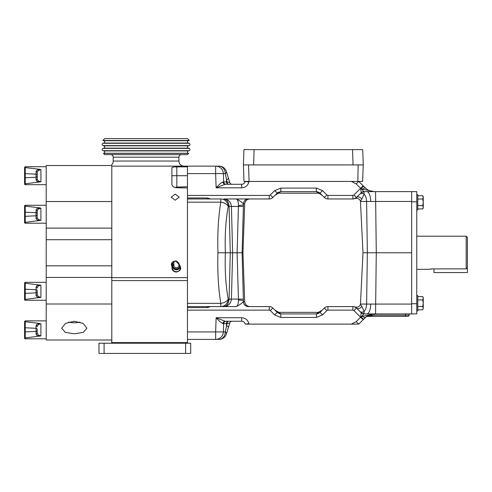 <?xml version="1.0" encoding="UTF-8"?>
<svg xmlns="http://www.w3.org/2000/svg" width="492" height="492" viewBox="0 0 492 492"><rect width="100%" height="100%" fill="white"/><g stroke="black" fill="none" stroke-linecap="round" stroke-linejoin="round"><path stroke-width="0.74" d="M416.761 295.575L417.776 295.575L417.776 310.864L416.761 310.864M429.006 269.308L432.751 268.878L466.176 268.878L466.176 236.215L416.761 236.215M428.919 269.327L416.761 269.327L428.919 269.327M416.761 194.678L417.776 194.678L417.776 209.967L416.761 209.967M244.696 301.664C245.108 304.646 246.843 306.282 249.899 306.584L248.405 306.584A5.098 4.981 -90 0 1 243.423 301.664L244.696 301.664L242.95 252.771L242.095 252.771L243.405 206.437L238.423 206.437L237.113 252.771L232.624 252.771L231.424 299.105C230.834 303.638 228.319 306.129 223.891 306.584L187.452 306.584M279.394 192.532A3.057 2.515 -135 0 0 277.23 193.116L272.882 197.47L270.286 195.004L269.278 195.422L269.278 198.959L236.135 198.959C237.562 199.285 238.331 201.437 238.448 205.422L238.423 206.437L231.424 206.437C230.834 201.905 228.319 199.414 223.891 198.959L269.278 198.959A5.098 5.098 0 0 0 272.882 197.47L274.979 195.373L280.834 191.622L277.23 193.116L274.979 195.373M248.995 324.111L245.852 324.111L248.872 323.533L248.995 324.111L358.766 324.111L351.374 324.111L356.208 321.614L360.587 317.235L353.896 310.544L356.491 308.078L361.263 312.844L356.491 308.078L354.099 306.731C357.1 307.777 359.209 307.026 360.433 304.474L362.998 252.771L360.433 201.068L361.804 199.186L364.129 194.119A10.191 7.208 90 0 1 366.614 201.462L411.663 201.462L411.663 191.622L363.859 191.622L361.14 188.473L362.666 189.236L374.197 191.622C371.073 191.72 368.09 190.484 365.261 187.919L358.803 181.462L357.819 181.431M359.658 194.303L356.491 197.47L359.658 194.303A3.819 3.364 45 0 1 364.129 194.119L363.92 191.622L366.811 191.622A10.191 3.899 -90 0 1 370.71 201.431M243.405 299.105L238.423 299.105L237.113 252.771L242.095 252.771L243.423 301.664C241.264 303.822 238.835 305.458 236.135 306.584L223.891 306.584C226.947 306.129 228.675 303.638 229.088 299.105L230.287 252.771L225.354 252.771C224.758 269.776 225.711 285.225 228.202 299.105L238.423 299.105L238.448 300.12A5.098 0.843 180 0 1 243.429 300.784M361.214 312.801L363.92 313.921L364.129 311.43A3.819 3.364 -45 0 1 359.658 311.245L356.491 308.078A3.819 2.669 135 0 0 361.804 306.362L360.433 304.474L361.804 306.362L364.129 311.43A10.191 7.208 -90 0 0 366.614 304.087L411.663 304.087L411.663 313.921L363.859 313.921L361.14 317.069L362.666 316.307L374.197 313.921C371.073 313.822 368.09 315.058 365.261 317.623L358.766 324.111L356.208 321.614M411.663 191.622L416.761 191.622L416.761 201.812L411.663 201.812M411.663 303.73L416.761 303.73L416.761 201.812M416.761 303.73L416.761 313.921L411.663 313.921M411.663 304.087L411.663 201.462M248.995 181.431L248.872 182.015L245.299 181.431L357.856 181.431L358.139 164.925L363.231 164.925L362.653 181.431L357.856 181.431M188.061 343.219L187.452 342.61L187.452 202.181L220.797 202.181L220.797 198.959L187.452 198.959M248.405 198.959A5.098 4.981 90 0 0 243.423 203.879C241.264 201.726 238.835 200.084 236.135 198.959L223.891 198.959C226.947 199.414 228.675 201.905 229.088 206.437L230.287 252.771L232.624 252.771L231.424 206.437L228.202 206.437A7.743 4.471 10.4 0 0 220.797 202.181C218.319 217.341 217.366 234.204 217.944 252.771L225.354 252.771C224.758 235.766 225.711 220.324 228.202 206.437A7.743 7.405 90 0 0 220.797 198.959M245.852 324.111L245.268 324.111L245.852 324.111L245.268 324.111L245.047 323.441M319.812 312.574L316.362 313.921L318.238 312.358L278.964 312.358L318.238 312.358L322.217 310.175L319.966 312.426L322.217 310.175M318.441 313.478L316.368 313.921L280.834 313.921L277.23 312.426L274.641 314.892L270.286 310.544L272.882 308.078L277.23 312.426L272.882 308.078A5.098 5.098 0 0 0 269.278 306.584L249.899 306.584M274.979 310.175L278.964 312.358L280.834 313.921L280.834 317.463L274.641 314.892M354.099 306.731A5.098 5.098 0 0 0 352.887 306.584L327.918 306.584A5.098 5.098 0 0 0 324.314 308.078L326.909 310.544L322.561 314.892L316.362 317.463L280.834 317.463M351.374 181.431L356.208 183.928L360.587 188.313L353.896 195.004L356.491 197.47A3.819 2.669 -135 0 1 361.804 199.186L360.433 201.068C359.215 198.522 357.106 197.772 354.099 198.817A5.098 5.098 0 0 1 352.887 198.959L352.955 198.959M319.917 193.067L316.362 191.622L322.217 195.373L319.966 193.116L324.314 197.47A5.098 5.098 0 0 0 327.918 198.959L352.887 198.959L352.887 195.422L327.918 195.422L326.909 195.004L322.561 190.65L316.362 188.085L280.834 188.085L274.641 190.65L270.286 195.004M318.238 193.184L278.964 193.184M249.899 198.959C246.843 199.26 245.108 200.896 244.696 203.879L242.95 252.771M187.452 303.361L220.797 303.361L220.797 306.584L236.135 306.584C237.562 306.258 238.331 304.105 238.448 300.12M248.405 306.584L269.278 306.584L269.278 310.126L187.452 310.126M210.705 306.584L207.237 307.598L207.304 306.584M187.452 307.598L207.237 307.598M187.452 197.95L207.237 197.95L210.705 198.959M366.952 316.202L366.454 316.571M409.098 315.144A1.224 1.224 0 0 1 407.874 316.368A1.224 1.224 0 0 0 409.098 315.144A1.224 1.224 0 0 1 410.316 313.921A1.224 1.224 0 0 0 409.098 315.144A1.224 1.224 0 0 1 407.874 316.368A1.224 1.224 0 0 0 409.098 315.144A1.224 1.224 0 0 1 410.316 313.921A1.224 1.224 0 0 0 409.098 315.144L405.426 315.144L405.426 316.368L407.874 316.368L367.137 316.368A1.224 1.224 0 0 0 366.38 316.627L363.182 319.702L360.587 317.235L361.263 312.844A3.672 3.672 90 0 0 363.852 313.921A3.672 3.672 0 0 1 361.263 312.844L356.491 308.078M367.788 315.667L371.872 314.136M371.829 314.142L370.728 314.406M369.597 314.788L368.268 315.397M362.998 252.771L376.282 252.771L375.544 313.921M411.663 252.771L376.282 252.771L375.544 191.622M187.452 331.922L215.637 331.922L215.637 339.4L219.02 339.4L187.452 339.4M232.107 321.258A2.448 2.448 0 0 0 229.77 322.992L227.033 323.619L223.669 323.619L223.38 331.922L225.281 331.922A7.743 6.267 -90 0 1 219.02 339.4A7.743 7.743 0 0 0 226.425 333.92L229.77 322.992L226.425 333.92A7.743 2.528 -163 0 0 225.281 331.922L227.033 323.619A2.448 1.728 90 0 1 228.762 321.258L232.107 321.258L228.762 321.258M220.797 306.584A7.743 7.405 -90 0 0 228.202 299.105A7.743 4.471 -10.4 0 1 220.797 303.361C218.319 288.201 217.366 271.338 217.944 252.771M248.872 323.533C247.827 319.929 245.434 317.992 241.695 317.715L216.136 317.715L215.637 331.922L223.38 331.922L223.669 323.619L222.956 323.595C221.056 322.697 218.78 320.741 216.136 317.715L225.176 321.258L241.695 321.258L228.22 321.258A2.448 1.728 90 0 0 226.492 323.619L226.449 325.532A7.743 1.845 -163 0 1 228.38 327.524M223.38 331.922A7.743 7.743 0 0 1 215.637 339.4A7.743 7.743 0 0 0 223.38 331.922L223.669 323.619A2.448 2.448 0 0 1 226.117 321.258M279.394 313.017A3.057 2.515 135 0 1 277.23 312.426L277.279 312.475M279.112 313.619L280.834 313.921M317.801 313.017A3.057 2.515 45 0 0 319.966 312.426L322.561 314.892M360.864 316.959A3.672 0.48 22.6 0 0 361.14 317.069A3.672 0.369 -135 0 0 363.736 319.148A3.672 0.48 -135 0 1 360.864 316.959M365.261 317.623A3.672 0.935 -135 0 1 362.666 316.307M241.695 317.715L241.695 321.258C243.54 321.387 244.733 322.34 245.268 324.111M222.956 323.595A2.448 2.22 90 0 1 225.176 321.258M187.452 173.621L215.637 173.621L215.637 166.142L219.02 166.142L187.452 166.142L187.452 277.642L111.801 277.642M366.952 189.34L363.182 185.847L360.587 188.313L361.263 192.698A3.672 3.672 -90 0 1 363.852 191.622A3.672 3.672 0 0 0 361.263 192.698L356.491 197.47L354.099 198.817M232.107 184.285A2.448 2.448 0 0 1 229.77 182.557L227.033 181.923L223.669 181.923L223.38 173.621L225.281 173.621A7.743 6.267 90 0 0 219.02 166.142A7.743 7.743 0 0 1 226.425 171.628L229.77 182.557L226.425 171.628A7.743 2.528 163 0 1 225.281 173.621L227.033 181.923A2.448 1.728 -90 0 0 228.762 184.285L232.107 184.285L228.762 184.285M248.872 182.015C247.827 185.619 245.434 187.557 241.695 187.827L216.136 187.827L215.637 173.621L223.38 173.621L223.669 181.923L222.956 181.954C221.056 182.846 218.78 184.808 216.136 187.827L225.176 184.285L241.695 184.285L228.22 184.285A2.448 1.728 -90 0 1 226.492 181.923L226.449 180.01A7.743 1.845 163 0 0 228.38 178.018M316.393 191.622L280.834 191.622L280.834 188.085M322.217 195.373L324.314 197.47L326.909 195.004M356.208 183.928L358.766 181.431M223.38 173.621A7.743 7.743 0 0 0 215.637 166.142A7.743 7.743 0 0 1 223.38 173.621L223.669 181.923A2.448 2.448 0 0 0 226.117 184.285M274.641 190.65L277.303 193.048M278.041 192.458L280.827 191.622M317.801 192.532A3.057 2.515 -45 0 1 319.966 193.116L322.561 190.65M360.864 188.59A3.672 0.48 -22.6 0 1 361.14 188.473A3.672 0.369 135 0 1 363.736 186.4A3.672 0.48 135 0 0 360.864 188.59M361.214 192.741L363.92 191.622M365.261 187.919A3.672 0.935 135 0 0 362.666 189.236M241.695 187.827L241.695 184.285C243.54 184.156 244.733 183.202 245.268 181.431L245.047 182.102M222.956 181.954A2.448 2.22 -90 0 0 225.176 184.285M319.966 312.426L324.314 308.078M219.02 339.4A7.743 7.743 0 0 0 226.425 333.92A7.743 7.743 0 0 1 219.02 339.4A7.743 7.743 0 0 0 226.425 333.92M236.135 306.584C238.835 305.458 241.264 303.822 243.423 301.664M316.362 317.463L316.362 313.921L318.662 313.373M319.966 193.116L324.314 197.47M219.02 166.142A7.743 7.743 0 0 1 226.425 171.628A7.743 7.743 0 0 0 219.02 166.142A7.743 7.743 0 0 1 226.425 171.628M236.135 198.959C238.835 200.084 241.264 201.726 243.423 203.879L244.696 203.879M316.362 188.085L316.362 191.622L318.662 192.169M371.847 191.536L374.197 191.622M367.137 316.368L374.197 315.144L374.197 313.921M372.296 315.224L370.433 315.464M369.48 315.655L368.582 315.882M207.237 197.95L207.304 198.959M245.293 181.431L243.995 181.431L243.423 164.925L358.139 164.925M363.256 164.925L362.721 149.636L363.256 164.925L353.065 164.925L352.536 149.636L254.118 149.636L253.589 164.925L243.399 164.925L243.934 149.636L254.118 149.636M243.423 164.925L243.995 181.431M352.536 149.636L362.721 149.636M417.776 195.711L422.726 195.711L423.243 197.366L423.243 196.597L422.726 195.711L423.243 197.366L422.726 199.02L423.243 202.323L423.243 197.366M422.726 208.94L423.243 208.054L423.243 202.323L422.726 205.631L423.243 207.286L422.726 208.94L417.776 208.94M417.776 199.02L422.726 199.02M417.776 205.631L422.726 205.631M431.988 268.896L431.281 268.946L431.988 268.896M430.605 269.019L430.045 269.106L430.605 269.019M433.975 268.878L433.975 272.568L467.4 272.568L467.4 267.617L466.176 268.878M467.4 237.439L466.176 236.215L467.4 237.439L467.4 267.617M423.243 303.22L423.243 297.494L422.726 296.608L423.243 298.263L422.726 299.911L423.243 303.22L422.726 306.528L423.243 308.183L423.243 303.22M422.726 309.831L423.243 308.183L422.726 309.831L417.776 309.831M417.776 296.608L422.726 296.608M417.776 299.911L422.726 299.911M417.776 306.528L422.726 306.528M178.965 263.491L179.186 264.924L179.113 263.989L175.22 260.877L171.327 263.989L171.972 267.107C171.874 270.09 173.344 271.744 176.37 272.082C180.945 270.84 181.88 268.306 179.186 264.481M171.972 267.107L172.366 267.494A4.01 3.948 180 0 0 176.37 271.689A4.01 3.948 180 0 0 179.186 264.924M172.372 266.135A4.01 3.948 180 0 0 180.263 266.781M173.012 261.535A2.546 2.521 180 0 0 173.781 264.88L173.848 264.924A2.546 2.509 180 0 0 176.37 267.789A2.546 2.509 180 0 0 177.766 263.183L178.602 262.919M172.877 265.532A3.493 3.444 180 0 0 179.844 265.766M171.886 262.666A3.382 3.352 180 0 0 172.428 265.133L172.883 265.649A3.493 3.444 180 0 0 176.37 269.265A3.493 3.444 180 0 0 179.869 265.803M178.971 263.521A3.493 3.444 180 0 0 178.602 263.177L178.602 263.097A3.382 3.352 180 0 0 178.553 262.666M177.753 262.556L177.766 263.183M176.739 261.172L176.37 261.043M175.22 194.1L171.241 197.2L175.22 200.195L179.199 197.2L175.22 194.1M111.801 164.734L111.801 164.574A5.098 5.098 0 0 0 113.215 161.05L178.928 161.05L113.215 161.05L113.215 157.176L178.928 157.176L178.928 161.05A5.098 5.098 0 0 0 184.026 166.142M187.452 186.732L176.825 187.101A5.098 5.098 0 0 0 175.06 187.489M190.712 353.416L98.99 353.416L98.99 343.219L190.712 343.219L190.712 353.416M187.452 342.61L111.801 342.61L111.801 280.569L187.452 280.569L187.452 277.642M187.452 166.85L176.825 166.893C173.805 166.917 172.169 167.194 171.905 167.723L171.905 184.475C172.182 186.37 173.817 187.458 176.825 187.741L187.452 187.987M111.801 342.61L111.186 343.219M187.452 166.142L111.801 166.142M173.848 264.924L173.904 261.098M177.741 263.165A2.546 2.521 180 0 0 177.428 261.535M171.843 263.054A3.382 3.352 180 0 0 172.895 265.305L173.781 264.88M172.883 265.649L172.895 265.305M171.579 263.226A3.641 3.604 180 0 0 172.378 265.489L172.428 265.133M172.366 267.494L172.378 265.489M175.509 260.883A2.546 2.509 180 0 0 176.333 261.031M74.292 321.233L83.148 323.435L86.918 328.213L83.296 332.352L74.292 333.828L65.301 332.352L61.672 328.213L65.454 323.422L74.292 321.233M68.616 322.069A12.22 6.113 180 0 0 74.292 322.764A12.22 6.113 180 0 0 79.975 322.069M40.904 220.305L40.904 208.19L39.864 207.876L40.904 208.19C38.462 208.694 37.238 209.69 37.238 211.166L37.238 217.329C37.238 218.811 38.462 219.801 40.904 220.305L25.209 222.359L25.209 223.214A0.609 0.609 0 0 1 24.6 222.605L24.6 221.8L24.6 222.605A0.609 0.609 0 0 0 25.209 223.214L46.205 223.214M25.209 222.359L24.6 221.8L24.6 215.748L24.6 221.8L25.209 222.359L24.6 221.8L24.6 205.89L24.6 206.702L24.6 205.89L24.6 206.702L25.246 206.142L25.246 222.359M25.209 206.136L25.209 205.281L46.205 205.281M37.238 211.166A1.224 1.144 180 0 0 36.076 210.023C36.156 209.008 37.417 208.288 39.864 207.876L25.246 206.142M39.864 297.672C37.417 297.254 36.156 296.535 36.076 295.52L36.076 289.757A1.224 1.144 180 0 1 37.238 290.901L37.238 294.376C37.238 295.858 38.462 296.848 40.904 297.353L25.209 299.407L25.209 300.268A0.609 0.609 0 0 1 24.6 299.653L24.6 298.847L24.6 299.653M25.209 299.407L24.6 298.847L24.6 292.795L24.6 298.847L25.209 299.407L24.6 298.847L24.6 282.937L24.6 283.749L24.6 282.937L25.209 282.328L46.205 282.328M25.209 300.268L46.205 300.268M37.238 291.688L37.238 291.688A1.224 1.144 180 0 1 36.076 292.832L25.246 293.367A0.609 0.572 0 0 1 24.6 292.795L24.6 283.749L25.246 283.189L25.246 299.407M24.6 289.8A0.609 0.572 0 0 1 25.246 289.222L36.076 289.757L36.076 287.07A1.224 1.144 180 0 1 37.238 288.214C37.238 286.738 38.462 285.741 40.904 285.237L25.246 283.189M39.864 182.077C37.417 181.659 36.156 180.945 36.076 179.931L36.076 177.243A1.224 1.144 180 0 0 37.238 176.099L37.238 172.624A1.224 1.144 180 0 0 36.076 171.48C36.156 170.46 37.417 169.746 39.864 169.328L40.904 169.648C38.462 170.152 37.238 171.142 37.238 172.624L37.238 178.787C37.238 180.263 38.462 181.259 40.904 181.763L25.209 183.817L24.6 183.252L24.6 184.063A0.609 0.609 0 0 0 25.209 184.672L46.205 184.672M25.209 166.733L24.6 167.348L25.209 166.733L46.205 166.733L25.209 166.733L25.246 167.594L24.6 168.153L24.6 167.348L24.6 183.252L24.6 168.153M39.864 336.214C37.417 335.796 36.156 335.083 36.076 334.068L36.076 328.299A1.224 1.144 180 0 1 37.238 329.449L37.238 332.918C37.238 334.4 38.462 335.39 40.904 335.895L25.209 337.955L25.209 338.81A0.609 0.609 0 0 1 24.6 338.195L24.6 337.389L24.6 338.195A0.609 0.609 0 0 0 25.209 338.81L46.205 338.81M25.209 337.955L24.6 337.389L24.6 331.337L24.6 337.389L25.209 337.955L24.6 337.389L24.6 321.485L24.6 322.291L24.6 321.485L24.6 322.291L25.246 321.731L25.246 337.949M25.209 320.87L24.6 321.485L25.209 320.87L46.205 320.87L25.209 320.87L25.209 321.725M40.904 335.895L40.904 323.785C38.462 324.289 37.238 325.28 37.238 326.762A1.224 1.144 180 0 0 36.076 325.618C36.156 324.597 37.417 323.884 39.864 323.465L25.246 321.731M25.209 183.817L24.6 183.252L25.209 183.817L25.209 184.672M39.864 169.328L25.209 167.594M38.296 286.282L38.77 285.895L38.296 286.282M46.205 304.007L111.801 304.007L111.801 165.533L46.205 165.533L46.205 340.009L111.801 340.009M37.238 330.237A1.224 1.144 180 0 1 36.076 331.38L25.246 331.909A0.609 0.572 0 0 1 24.6 331.337L24.6 322.291M38.296 324.825L38.77 324.437L38.296 324.825M39.864 220.625C37.417 220.207 36.156 219.487 36.076 218.473L36.076 215.785L25.246 216.32A0.609 0.572 0 0 1 24.6 215.748L24.6 206.702M38.296 209.235L38.77 208.848L38.296 209.235M38.296 170.687L38.77 170.3L38.296 170.687M37.238 172.624L37.238 178.787A1.224 1.144 180 0 1 36.076 179.931M37.238 332.918A1.224 1.144 180 0 1 36.076 334.068M25.246 183.811L25.246 177.778L36.076 177.243L36.076 174.168L25.246 173.633L25.246 177.778A0.609 0.572 0 0 1 24.6 177.2L24.6 183.252M36.076 287.07C36.156 286.055 37.417 285.335 39.864 284.923M37.238 294.376A1.224 1.144 180 0 1 36.076 295.52M37.238 213.854L37.238 213.854A1.224 1.144 180 0 0 36.076 212.71L25.246 212.175A0.609 0.572 0 0 0 24.6 212.753M37.238 217.329A1.224 1.144 180 0 1 36.076 218.473M189.322 140.466L188.325 140.73A1.199 1.199 0 0 0 188.325 143.043L103.818 143.043A1.199 1.199 0 0 0 103.818 140.73L102.828 140.466L104.704 138.584L187.44 138.584L189.322 140.466L102.828 140.466M189.205 145.595L188.325 145.829A1.199 1.199 0 0 0 188.325 148.141L103.818 148.141A1.199 1.199 0 0 0 103.818 145.829L102.945 145.595C101.844 144.82 101.844 144.051 102.945 143.283L189.205 143.283C190.299 144.051 190.299 144.82 189.205 145.595L102.945 145.595M189.205 150.687L188.325 150.921A1.199 1.199 0 0 0 188.325 153.24L103.818 153.24A1.199 1.199 0 0 0 103.818 150.921L102.945 150.687C101.844 149.919 101.844 149.15 102.945 148.375L189.205 148.375C190.299 149.15 190.299 149.919 189.205 150.687L102.945 150.687M187.44 154.629L104.704 154.629L103.418 153.344L188.725 153.344L187.44 154.629M103.818 143.043L102.945 143.283M188.325 143.043L189.205 143.283M103.818 148.141L102.945 148.375M188.325 148.141L189.205 148.375M103.818 153.24L103.418 153.344M188.325 153.24L188.725 153.344M110.669 154.629A2.546 2.546 0 0 1 113.215 157.176M181.48 154.629A2.546 2.546 0 0 0 178.928 157.176M243.405 206.437L243.429 204.758A5.098 0.843 0 0 1 238.448 205.422M363.92 313.921L366.811 313.921A10.191 3.899 -90 0 0 370.71 304.118M269.278 195.422L187.452 195.422M360.587 317.235L353.896 310.544L352.887 310.126L327.918 310.126L326.909 310.544M270.286 310.544L269.278 310.126M360.464 304.087L366.614 304.087L367.352 252.771L366.614 201.462L360.464 201.462M327.918 306.584L327.918 310.126M352.887 306.584L352.887 310.126M353.896 195.004L352.887 195.422L327.918 195.422L327.918 198.959M243.429 204.758L243.423 203.879M374.197 315.144L405.426 315.144L405.426 313.921M248.515 164.925L249.093 181.431M176.825 166.893L176.825 175.724L187.452 175.724M176.825 187.101L176.825 175.724L171.905 175.724M185.613 353.416L185.613 343.219M104.083 353.416L104.083 343.219M24.6 282.937L25.209 282.328L25.209 283.183M40.904 285.237L40.904 297.353M40.904 169.648L40.904 181.763M111.801 201.542L46.205 201.542M111.801 228.11L46.205 228.11M111.801 239.721L46.205 239.721M111.801 265.821L46.205 265.821M111.801 277.433L46.205 277.433M25.246 167.594L25.246 173.633A0.609 0.572 0 0 0 24.6 174.205M37.238 175.312A1.224 1.144 180 0 0 36.076 174.168L36.076 171.48M36.076 325.618L36.076 328.299L25.246 327.77A0.609 0.572 0 0 0 24.6 328.342M37.238 214.641A1.224 1.144 180 0 1 36.076 215.785L36.076 210.023M188.325 140.73L103.818 140.73M188.325 145.829L103.818 145.829M188.325 150.921L103.818 150.921M181.948 186.923L181.948 187.858M24.6 205.853L24.987 205.324"/></g></svg>
